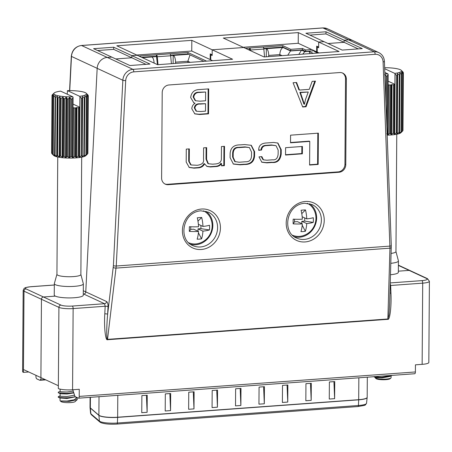 <?xml version="1.0" encoding="UTF-8"?>
<svg xmlns="http://www.w3.org/2000/svg" width="452" height="452" viewBox="0 0 452 452"><rect width="100%" height="100%" fill="white"/><g stroke="black" fill="none" stroke-linecap="round" stroke-linejoin="round"><path stroke-width="0.68" d="M243.193 47.285L298.224 43.279L316.649 51.827L316.688 46.132L318.643 47.036L318.677 42.053L324.039 41.663L342.187 50.082L362.272 48.618L344.125 40.2L348.605 39.872L344.125 40.2L344.113 42.335L325.965 33.917L325.977 31.781L305.891 33.245L324.039 41.663L318.677 42.053L339.062 51.505L264.058 56.963L243.679 47.505L212.203 49.799L191.823 40.341L116.819 45.799L137.199 55.251L131.843 55.641L131.826 57.777L115.729 58.952L131.826 57.777L113.678 49.358L113.695 47.223L93.604 48.686L111.751 57.105L107.271 57.427L132.961 69.348L374.29 51.788L348.605 39.872A10.882 9.854 -65.1 0 1 353.114 40.686L327.423 28.77A10.882 9.854 114.9 0 0 322.92 27.956L81.586 45.511L107.271 57.427A10.882 9.854 -65.1 0 0 97.169 68.342L85.773 291.879A2.175 1.972 -65.1 0 1 83.75 294.06L83.281 293.84M328.016 43.505L344.113 42.335L328.016 43.505M390.262 282.924L421.88 280.624A8.707 1.661 0.4 0 0 426.569 278.488L409.116 270.392A2.175 1.972 -65.1 0 1 410.02 270.556L398.398 265.166M398.398 265.42L409.116 270.392L398.359 271.177L409.116 270.392A2.175 1.972 -65.1 0 1 410.02 270.556L427.468 278.647A2.175 1.972 -65.1 0 0 426.569 278.488M316.649 51.827L317.214 51.788M298.224 43.279L298.297 32.595L223.294 38.053L243.679 47.505L212.203 49.799L212.169 54.782L210.214 53.873L210.174 59.574L210.734 59.534M210.174 59.574L191.744 51.025L136.713 55.025M80.874 274.477L83.332 283.709A14.509 2.768 -179.6 0 1 83.349 283.856L83.27 295.252A14.509 2.768 -179.6 0 1 71.597 297.879A14.509 2.768 -179.6 0 1 55.364 296.122L43.477 296.987L60.93 305.083A8.707 1.661 0.4 0 0 72.314 306.055L104.553 303.71L105.186 306.247L73.139 308.58L72.569 389.777A10.882 2.074 -179.6 0 1 58.336 388.562L58.907 307.366L41.454 299.269L40.906 377.618L23.459 369.521L23.436 372.375A10.882 2.074 -179.6 0 1 22.6 371.567L23.165 290.37A10.882 2.074 -179.6 0 0 24.007 291.178L23.459 369.521M212.609 60.704L210.734 59.834L210.768 54.845L212.163 55.494L212.203 49.799L232.582 59.252L157.578 64.709L137.199 55.251L131.843 55.641L113.695 47.223M298.297 32.595L318.677 42.053L318.637 47.748L317.242 47.104L318.575 47.002M358.278 48.912L344.113 42.335L344.125 40.2L325.977 31.781M191.744 51.025L191.823 40.341M54.319 285.037L30.713 286.754A8.707 1.661 0.4 0 0 26.03 288.896A2.175 1.972 -65.1 0 0 24.007 291.178L41.454 299.269A2.175 1.972 -65.1 0 1 43.477 296.987A2.175 1.972 -65.1 0 0 41.454 299.269L40.906 377.618L58.359 385.714M28.764 371.985L23.436 372.375M41.375 377.832L40.364 379.9A2.175 0.825 -94.2 0 1 39.94 380.285A2.175 0.825 -94.2 0 1 39.77 380.251L36.765 378.861A2.175 0.825 -94.2 0 1 35.94 376.335L35.951 375.318M113.678 49.358L97.581 50.528M325.965 33.917L309.869 35.087M190.563 244.283A18.43 16.69 114.9 0 0 212.841 225.429A18.43 16.69 114.9 0 0 205.88 211.27M294.359 236.735A18.43 16.69 114.9 0 0 316.637 217.881A18.43 16.69 114.9 0 0 309.676 203.716M83.349 283.856A14.509 2.768 -179.6 0 1 71.676 286.483A14.509 2.768 -179.6 0 1 55.443 284.726A14.509 2.768 -179.6 0 1 54.33 283.653L54.246 295.049A14.509 2.768 -179.6 0 0 55.364 296.122L43.477 296.987L26.03 288.896M389.957 293.224A2.175 0.452 177.9 0 1 390.94 293.02C391.601 305.829 389.895 320.349 387.856 319.321L107.519 339.712A2.175 0.825 85.8 0 1 107.531 339.367C106.429 340.633 106.491 326.723 107.644 314.174L113.401 265.669L122.854 80.258L97.169 68.342A10.882 9.854 -65.1 0 1 107.271 57.427L111.751 57.105L129.899 65.523L149.991 64.06L131.843 55.641L131.826 57.777L145.996 64.353M83.304 290.732L85.773 291.879A2.175 1.972 -65.1 0 1 83.75 294.06L104.553 303.71A2.175 1.972 114.9 0 0 106.57 301.529L85.773 291.879L97.169 68.342L71.484 56.427L69.738 90.615M322.581 27.984A2.175 0.825 85.8 0 1 322.745 27.922A2.175 0.825 85.8 0 1 322.92 27.956L348.605 39.872A10.882 9.854 -65.1 0 1 353.114 40.686L378.799 52.601A10.882 9.854 -65.1 0 0 374.29 51.788A2.175 0.825 85.8 0 1 375.115 54.313L133.781 71.868A8.707 7.882 114.9 0 0 125.696 80.603L116.243 266.013L107.531 339.367L387.867 318.976A2.175 0.825 -94.2 0 0 387.856 319.321M302.693 107.005L293.065 82.75L296.597 82.496L299.456 90.061L309.241 89.349L312.168 81.36L315.473 81.123L306.055 106.757L302.693 107.005M266.838 145.595L272.002 145.222L276.025 145.674L278.166 150.075L278.138 154.132C277.686 158.324 275.81 160.217 272.511 159.81L266.878 160.217L263.482 159.85L261.844 156.607L258.99 156.889L261.849 162.223L266.895 162.867L272.025 162.494C277.308 163.014 280.364 160.189 281.206 154.025L281.234 149.702L277.918 143.064L273.663 142.448L266.748 142.951C261.239 143.171 258.561 145.623 258.719 150.318L261.572 150.03C261.911 147.086 263.669 145.606 266.838 145.595L266.279 145.335L271.443 144.962L276.025 145.674M224.514 146.329L221.452 146.55L221.367 158.68C221.39 161.844 219.469 163.601 215.598 163.946L212.53 164.172L208.428 163.76L206.581 159.336L206.66 147.629L203.598 147.849L203.519 159.29C204.163 162.647 202.061 164.641 197.208 165.285L191.145 164.974L189.252 161.466L189.343 148.889L186.28 149.109L186.19 162.07L189.275 167.489L194.089 168.161L197.795 167.895C201.038 167.777 203.293 166.426 204.558 163.839L206.999 166.455L210.412 166.974L215.361 166.618C218.282 166.551 220.322 165.539 221.474 163.596L221.531 165.861L224.378 165.658L224.514 146.329M254.578 155.923L254.612 151.674L251.306 145.312L244.617 144.561L240.232 144.883C233.983 144.77 230.61 147.629 230.124 153.46L230.096 157.703L233.401 164.065L240.091 164.816L244.475 164.5C250.724 164.613 254.097 161.754 254.578 155.923L254.024 155.663L254.052 151.414L251.018 145.188M302.416 146.459L285.596 147.685L285.545 155.036L302.365 153.81L302.416 146.459M318.377 133.154L290.579 135.176L290.529 142.804L309.767 141.403L309.597 165.059L318.157 164.438L318.377 133.154M164.844 183.936A7.255 6.571 114.9 0 0 167.421 184.297L338.186 171.879A7.255 6.571 114.9 0 0 344.932 164.268L345.531 78.801A7.255 6.571 114.9 0 0 342.3 72.913M191.801 108.762C191.936 106.333 193.038 104.497 195.106 103.254L193.829 102.819L190.659 97.508C191.433 92.236 194.405 89.586 199.592 89.552L208.7 88.886L208.525 113.853L199.62 114.503L194.835 113.893L191.801 108.762M317.242 47.104L317.208 52.087L319.089 52.957M421.88 280.624A2.175 0.825 -94.2 0 1 422.705 283.15A10.882 2.074 -179.6 0 0 429.4 281.285L428.835 362.481A10.882 2.074 -179.6 0 1 422.14 364.346L422.705 283.15L390.658 285.483L390.24 283.743M72.569 389.777L79.269 389.285L79.219 396.41L415.394 371.956L415.439 364.832L422.14 364.346M79.219 396.41A2.175 0.825 -94.2 0 1 78.541 398.189A2.175 0.825 -94.2 0 1 78.365 398.155L75.36 396.766A2.175 0.825 -94.2 0 1 74.772 395.862L72.992 390.387A2.763 1.045 85.8 0 1 72.828 389.754M107.519 339.712C105.457 341.04 103.96 326.751 104.796 313.835A2.175 0.373 -177.1 0 1 107.644 314.174L108.028 306.592C108.056 303.959 107.57 302.269 106.57 301.529M168.263 184.687L339.028 172.263A7.255 6.571 114.9 0 0 345.774 164.658L346.368 79.185A7.255 6.571 114.9 0 0 342.723 73.094A7.255 6.571 114.9 0 0 339.723 72.552L168.958 84.976A7.255 6.571 114.9 0 0 162.212 92.581L161.613 178.054A7.255 6.571 114.9 0 0 165.257 184.145A7.255 6.571 114.9 0 0 168.263 184.687L167.421 184.297M415.394 371.956A2.175 0.825 85.8 0 1 414.71 373.736L78.541 398.189M309.603 164.76L317.598 164.178L317.818 133.199M317.598 164.178L318.157 164.438M290.529 142.504L309.208 141.148L309.767 141.403M285.545 154.737L301.806 153.556L301.857 146.499M301.806 153.556L302.365 153.81M233.13 163.935L239.532 164.556L243.916 164.24C250.165 164.353 253.538 161.494 254.024 155.663M249.425 147.572L244.967 146.889L238.729 147.341C234.933 147.154 232.899 149.098 232.633 153.166L232.605 157.03L234.729 161.545L239.187 162.234L245.419 161.776C249.221 161.963 251.25 160.019 251.515 155.957L251.544 152.087L249.425 147.572L245.521 147.149L239.289 147.601C235.486 147.414 233.458 149.358 233.192 153.426L233.164 157.29L235.283 161.805M221.531 165.562L223.819 165.398L223.955 146.369M223.819 165.398L224.378 165.658M206.722 166.319L209.852 166.715L214.802 166.359C217.728 166.291 219.762 165.285 220.915 163.336L221.548 163.59M220.915 163.336L221.474 163.596M188.998 167.353L193.529 167.907L197.236 167.635C200.479 167.517 202.733 166.166 203.999 163.584L204.558 163.839M191.145 164.974L190.586 164.714L188.693 161.211L188.783 148.928M208.428 163.76L207.869 163.5L206.022 159.076L206.101 147.668M258.725 150.002L261.572 150.03M261.013 149.776C261.352 146.827 263.109 145.346 266.279 145.335M261.578 162.087L266.335 162.607L271.466 162.234C276.748 162.754 279.805 159.929 280.647 153.765L280.675 149.442L277.635 142.939M263.482 159.85L262.923 159.59L261.29 156.658M113.401 265.669A2.175 0.373 2.9 0 0 116.243 266.013L389.957 246.103A2.175 0.452 -2.1 0 0 391.296 245.634L389.652 303.586L388.929 315.016L387.867 318.976L389.952 248.182L116.085 268.104A2.175 0.695 -173.2 0 1 113.254 267.414M390.183 285.557A2.175 0.452 177.9 0 1 390.658 285.483L390.94 293.02M104.796 313.835L105.186 306.247A2.175 0.373 -177.1 0 1 108.028 306.592M391.296 245.634L384.42 61.41A2.175 0.452 177.9 0 1 383.087 61.879L389.952 248.182A2.175 0.774 -178.3 0 0 391.302 247.51M296.15 82.524L298.896 89.807L299.456 90.061M314.801 81.168L305.495 106.497L306.055 106.757M305.495 106.497L302.58 106.712M308.264 92.016L299.857 92.327L303.857 104.011L304.416 104.271L305.507 99.513L308.264 92.016L300.416 92.587L304.416 104.271M299.857 92.327L300.416 92.587M193.546 102.677L195.106 103.254M208.14 88.925L207.965 113.593L208.525 113.853M207.965 113.593L199.061 114.243L199.62 114.503M199.061 114.243L194.563 113.757M205.632 92.027L198.982 92.214C195.631 92.101 193.688 93.7 193.151 97.01L195.083 100.497L195.643 100.756L199.903 101.191L205.57 100.779L205.632 92.027L199.541 92.468C196.191 92.361 194.247 93.959 193.71 97.27L195.643 100.756M205.547 103.7L199.778 103.819C196.705 103.57 194.874 104.915 194.292 107.858L195.993 110.989L196.547 111.243L200.694 111.508L205.496 111.158L205.547 103.7L200.338 104.079C197.258 103.83 195.433 105.175 194.852 108.118L196.547 111.243M194.292 107.858L194.852 108.118M193.151 97.01L193.71 97.27M198.982 92.214L199.541 92.468M210.768 54.845L212.095 54.748M147.115 412.303L147.233 395.212L141.877 395.602L141.758 412.693L147.115 412.303L146.414 395.268M170.557 410.597L170.675 393.506L165.319 393.895L165.2 410.987L170.557 410.597L169.856 393.562M193.993 408.896L194.111 391.799L188.755 392.189L188.637 409.286L193.993 408.896L193.292 391.861M334.621 398.664L334.746 381.573L329.384 381.963L329.265 399.054L334.621 398.664L333.926 381.629M311.185 400.37L311.304 383.273L305.947 383.663L305.829 400.76L311.185 400.37L310.484 383.336M287.749 402.077L287.867 384.98L282.511 385.37L282.387 402.466L287.749 402.077L287.048 385.042M264.307 403.777L264.426 386.686L259.069 387.076L258.951 404.167L264.307 403.777L263.606 386.742M240.871 405.484L240.989 388.392L235.633 388.782L235.515 405.873L240.871 405.484L240.17 388.449M212.073 407.58L217.429 407.19L217.553 390.093L212.191 390.483L212.073 407.58M216.734 390.155L217.429 407.19M141.6 57.297L156.465 56.212L156.477 54.788A2.175 0.825 85.8 0 1 157.273 56.749L158.019 64.676M171.41 63.704L170.67 55.771A2.175 0.825 -94.2 0 0 169.873 53.816L187.953 52.5L206.587 61.144M156.465 56.212L157.46 64.653M170.585 55.189L187.942 53.924L203.92 61.336M138.95 56.065L169.873 53.816M187.953 52.5L187.942 53.924M187.851 62.506L187.862 61.252L190.015 54.884M156.669 56.534L151.917 56.975A5.803 2.198 85.8 0 1 154.098 63.094M175.529 63.404L175.54 62.144A5.803 2.198 -94.2 0 0 173.342 55.415L170.641 55.523M173.122 63.579L173.178 55.336M250.498 50.675L250.442 50.014A2.175 0.825 -94.2 0 0 249.64 48.053L263.036 47.081A2.175 0.825 85.8 0 1 263.832 49.042L264.573 56.924M249.922 50.404L249.64 48.053L245.504 48.358M263.748 48.454L282.782 47.07L290.738 50.76L302.456 49.906L305.665 51.398L313.705 50.81A0.723 0.655 114.9 0 1 314.366 51.477L317.773 53.053M248.159 49.584L249.634 49.477M311.705 49.534L305.676 49.974L302.467 48.483L290.749 49.336L282.788 45.641L263.036 47.081M302.467 48.483L302.456 49.906M305.676 49.974L305.665 51.398M290.749 49.336L290.738 50.76M282.788 45.641L282.782 47.07M315.705 52.093L315.705 51.392M268.691 56.624L268.703 55.415A5.803 2.198 -94.2 0 0 266.505 48.68L263.804 48.788M249.832 49.799L248.786 49.878M302.699 54.15L304.823 51.681L308.987 51.381L313.298 53.381M266.284 56.799L266.341 48.601M279.811 55.816L279.816 54.602C280.042 51.076 281.093 48.703 282.98 47.483L290.506 50.969L301.557 50.166L304.823 51.681M308.987 51.381L310.112 53.613M298.778 54.438L301.557 50.166M287.732 55.24L290.506 50.969M198.411 232.729L201.541 238.854A18.261 11.283 -165.4 0 1 199.383 239.114A18.261 11.283 -165.4 0 1 197.123 239.176A18.227 6.904 -94.2 0 0 198.507 231.452L193.603 229.181L190.721 229.39L190.738 226.774M203.524 210.847A17.594 15.933 -65.1 0 1 210.818 218.808A18.379 18.379 0 0 1 199.513 243.187A17.594 15.933 -65.1 0 1 195.71 243.939A17.594 15.933 -65.1 0 1 188.721 242.764M190.721 229.39L189.343 231.407A18.261 2.277 -88.2 0 1 189.377 226.706A18.227 3.475 0.4 0 0 198.541 226.751A18.227 6.904 -94.2 0 0 197.275 217.802A18.261 5.255 -11.2 0 1 199.535 217.587A18.261 5.255 -11.2 0 1 201.694 217.48L197.953 221.096M201.541 238.854A18.227 6.904 -94.2 0 0 202.931 231.136A18.227 3.475 0.4 0 0 209.44 229.949A18.261 14.261 76.3 0 0 209.474 225.249A18.227 3.475 0.4 0 1 202.965 226.435A18.227 6.904 -94.2 0 0 201.694 217.48M189.343 231.407A18.227 3.475 0.4 0 0 198.507 231.452M202.931 231.136L198.027 228.859L198.01 231.221M202.965 226.435L198.371 224.305M198.078 221.09L198.072 221.853M209.44 229.949L200.908 228.65L198.027 228.859M200.908 228.65L200.931 225.492M306.761 218.881A18.227 3.475 -179.6 0 0 313.27 217.694A18.261 14.261 76.3 0 1 313.236 222.395A18.227 3.475 -179.6 0 1 306.727 223.582A18.227 6.904 85.8 0 1 305.343 231.3A18.261 11.283 -165.4 0 1 303.185 231.565A18.261 11.283 -165.4 0 1 300.925 231.622A18.227 6.904 85.8 0 0 302.309 223.904A18.227 3.475 -179.6 0 1 293.145 223.859A18.261 2.277 -88.2 0 1 293.173 219.158A18.227 3.475 -179.6 0 0 302.343 219.203A18.227 6.904 85.8 0 0 301.072 210.248A18.261 5.255 -11.2 0 1 303.337 210.033A18.261 5.255 -11.2 0 1 305.49 209.926A18.227 6.904 85.8 0 1 306.761 218.881L302.168 216.751M307.332 203.298A17.594 15.933 -65.1 0 1 314.615 211.259A18.379 18.379 0 0 1 303.309 235.633A17.594 15.933 -65.1 0 1 299.512 236.39A17.594 15.933 -65.1 0 1 292.517 235.209M301.874 214.304L301.879 213.536L305.49 209.926M305.343 231.3L302.213 225.175M302.309 223.904L297.405 221.627L294.518 221.836L294.534 219.22M306.727 223.582L301.823 221.305L304.71 221.096L313.236 222.395M301.806 223.672L301.823 221.305M304.733 217.937L304.71 221.096M293.145 223.859L294.518 221.836M51.613 153.058A18.136 3.458 0.4 0 0 51.613 153.075L52.014 95.4L53.251 94.44L52.24 95.931L51.839 153.623A18.136 3.458 0.4 0 0 51.952 153.748L53.72 155.477A16.323 3.113 -179.6 0 0 54.669 156.076A16.323 3.113 -179.6 0 0 71.354 158.087A16.323 3.113 -179.6 0 0 85.744 155.697L87.507 154.025L87.908 96.332A18.136 3.458 -179.6 0 1 87.677 96.519L87.276 154.211L85.631 155.607L86.349 154.708L86.75 97.016A18.136 3.458 -179.6 0 1 86.321 97.186L85.92 154.878L84.287 156.149L84.869 97.632A18.136 3.458 -179.6 0 1 84.258 97.779L83.857 155.471L82.106 156.72L82.337 98.152A18.136 3.458 -179.6 0 1 81.58 98.27L81.179 155.963L79.58 157.07L79.162 157.121L78.88 156.251L79.219 107.604L79.846 107.248L73.043 104.09M82.337 98.152L82.524 96.536L84.258 97.779M84.869 97.632L84.71 96.044L86.321 97.186M86.75 97.016L86.055 95.547L87.677 96.519M87.908 96.332L86.886 94.841L88.264 95.807L87.863 153.499A18.136 3.458 0.4 0 0 87.886 153.33A18.136 3.458 0.4 0 0 87.886 153.313L88.293 95.654M88.264 95.807A18.136 3.458 -179.6 0 0 88.293 95.638A18.136 3.458 -179.6 0 1 88.293 95.638L88.061 95.355M66.93 156.595L65.625 157.505L64.207 156.454L64.613 98.762L66.043 97.4L66.495 97.468L67.331 98.903L66.93 156.595A18.136 3.458 0.4 0 0 67.919 156.629L68.325 98.937A18.136 3.458 -179.6 0 1 67.331 98.903M68.325 98.937L69.614 97.474L71.117 98.971L70.715 156.658A18.136 3.458 0.4 0 0 71.715 156.652L72.117 98.96A18.136 3.458 -179.6 0 1 71.117 98.971M70.715 156.658L69.19 157.658L67.919 156.629M72.117 98.96L73.088 97.479L73.015 107.745L74.8 107.926L74.461 156.573A18.136 3.458 0.4 0 0 75.422 156.522L75.761 107.875A18.136 3.458 -179.6 0 1 74.8 107.926M74.461 156.573L72.778 157.646L71.715 156.652M87.863 153.499L87.507 153.883M85.92 154.878A18.136 3.458 0.4 0 0 86.349 154.708M83.857 155.471A18.136 3.458 0.4 0 0 84.462 155.324M81.179 155.963A18.136 3.458 0.4 0 0 81.936 155.844M79.219 107.604A18.136 3.458 -179.6 0 1 78.337 107.689L77.998 156.335A18.136 3.458 0.4 0 0 78.88 156.251M77.998 156.335L76.218 157.482L75.422 156.522M63.263 156.386L62.715 157.262L60.737 156.143L61.144 98.451L62.67 97.186L63.133 97.231L63.67 98.694L63.263 156.386A18.136 3.458 0.4 0 0 64.207 156.454M59.884 156.036L59.664 156.9L59.252 156.838L57.664 155.697L58.065 98.005L59.675 96.807L60.082 96.869L60.285 98.344L59.884 156.036A18.136 3.458 0.4 0 0 60.737 156.143M56.935 155.561L57.048 156.426L56.715 156.352L55.116 155.143L55.517 97.451L57.133 96.316L57.472 96.395L56.935 155.561A18.136 3.458 0.4 0 0 57.664 155.697M57.048 156.426L56.715 156.352L57.133 96.316L57.472 96.395M54.545 154.985L54.748 155.776L53.206 154.511L53.607 96.818L55.167 95.745L54.545 154.985A18.136 3.458 0.4 0 0 55.116 155.143M54.991 155.861L54.748 155.392M51.952 153.748A18.136 3.458 0.4 0 0 52.02 153.816L52.426 96.123L53.85 95.106L53.223 96.638L52.822 154.33A18.136 3.458 0.4 0 0 53.008 154.42A18.136 3.458 0.4 0 0 53.206 154.511M79.58 157.07L80.004 97.033L79.699 96.321A16.323 3.113 0.4 0 0 86.185 93.236A16.323 3.113 0.4 0 0 85.23 92.632A16.323 3.113 0.4 0 0 67.461 90.643L67.212 94.191M60.059 398.082L60.043 400.506A7.983 1.52 0.4 0 0 60.189 400.8L60.901 401.495A7.255 1.384 0.4 0 0 61.319 401.76A7.255 1.384 0.4 0 0 68.738 402.653A7.255 1.384 0.4 0 0 75.134 401.591L75.851 400.913A7.983 1.52 0.4 0 0 75.913 400.845M60.189 400.8A7.983 1.52 0.4 0 0 60.658 401.099L69.303 401.41L77.292 399.545L75.546 401.122A7.983 1.52 0.4 0 0 75.851 400.913M77.292 399.545L77.021 398.184L76.026 397.681M81.693 157.183L80.874 274.533A11.972 2.283 -179.6 0 1 71.246 276.703A11.972 2.283 -179.6 0 1 57.856 275.257A11.972 2.283 -179.6 0 1 56.929 274.37L57.749 157.013M61.444 389.381L60.777 389.262M73.218 391.093L67.071 391.997L60.721 391.782L60.105 391.477L60.122 389.127M73.812 392.912L67.054 393.991L60.709 393.777L58.302 392.788L58.274 392.15L60.297 391.313M74.552 395.178L67.037 396.517L60.692 396.308L60.071 395.997L60.088 393.556M75.433 396.799L67.026 398.511L60.059 397.992M76.026 397.076L76.021 398.37L74.377 399.754L67.009 401.043L60.489 400.93M60.093 393.466L60.455 393.246M60.427 397.766L69.162 397.783M75.761 107.875L78.337 107.689M72.868 96.818A16.323 3.113 0.4 0 1 54.155 93.016A16.323 3.113 0.4 0 1 60.63 91.14L72.868 96.818L73.088 97.479M52.398 94.83L54.155 93.016M52.398 94.683L53.325 93.858L52.036 95.208A18.136 3.458 -179.6 0 0 52.014 95.383L51.613 153.075A18.136 3.458 0.4 0 0 51.613 153.092L51.839 153.352M53.607 96.818A18.136 3.458 -179.6 0 1 53.223 96.638M55.161 96.621L55.41 95.83M55.517 97.451A18.136 3.458 -179.6 0 1 54.946 97.293M58.065 98.005A18.136 3.458 -179.6 0 1 57.336 97.869M61.144 98.451A18.136 3.458 -179.6 0 1 60.285 98.344M64.613 98.762A18.136 3.458 -179.6 0 1 63.67 98.694M58.336 388.262L58.342 387.613M73.716 392.618L66.783 393.404L58.302 392.788M75.326 396.743L66.755 397.924L58.675 397.449L58.246 396.675L60.438 396.234M79.699 96.321L67.461 90.643M54.33 283.653A14.509 2.768 -179.6 0 1 54.347 283.511L56.935 274.307M80.004 97.033L81.58 98.27M86.055 95.547L86.23 95.909M52.822 154.33L53.579 155.234L52.02 153.816M79.919 96.982L79.846 107.248M384.889 73.919A16.323 3.113 0.4 0 0 387.946 73.896L388.166 74.557L387.194 76.038A18.136 3.458 -179.6 0 1 386.194 76.049L386.002 103.779M384.579 74.642L385.093 74.648L386.194 76.049M375.12 377.42L375.12 377.584A7.983 1.52 0.4 0 0 375.273 377.883L375.979 378.573A7.255 1.384 0.4 0 0 376.397 378.844A7.255 1.384 0.4 0 0 383.816 379.736A7.255 1.384 0.4 0 0 390.212 378.674L390.929 377.991A7.983 1.52 0.4 0 0 391.082 377.697L391.093 375.866M375.273 377.883A7.983 1.52 0.4 0 0 375.736 378.177A7.983 1.52 0.4 0 0 383.889 379.16A7.983 1.52 0.4 0 0 390.929 377.991M392.263 375.369L381.816 377.267L374.798 377.245L374.053 376.697M389.449 376.33L387.228 375.736M387.539 375.714L389.471 376.324M391.036 375.459L389.46 376.567L382.087 377.855L375.736 377.64L375.578 377.081M390.5 133.606L390.839 84.959A18.136 3.458 -179.6 0 1 389.878 85.004L389.539 133.651A18.136 3.458 0.4 0 0 390.5 133.606L391.104 134.493L391.449 84.677L393.415 84.773L393.076 133.413A18.136 3.458 0.4 0 0 393.958 133.329L394.297 84.682A18.136 3.458 -179.6 0 1 393.415 84.773M395.082 74.117L396.658 75.354L396.257 133.041L394.658 134.148L395.082 74.117L394.777 73.399L384.697 68.721M394.777 73.399A16.323 3.113 0.4 0 0 401.263 70.32A16.323 3.113 0.4 0 0 384.658 67.698M396.257 133.041A18.136 3.458 0.4 0 0 397.014 132.922L397.421 75.235A18.136 3.458 -179.6 0 1 396.658 75.354M397.421 75.235L397.381 73.755L399.336 74.857L398.935 132.549A18.136 3.458 0.4 0 0 399.545 132.402L399.947 74.71A18.136 3.458 -179.6 0 1 399.336 74.857M397.381 73.755L397.732 73.687L397.314 133.719L396.963 133.786L397.014 132.922M399.947 74.71L399.839 73.156L401.399 74.264L400.997 131.956A18.136 3.458 0.4 0 0 401.427 131.786L401.828 74.094A18.136 3.458 -179.6 0 1 401.399 74.264M399.574 73.241L399.834 74.258M401.828 74.094L401.308 72.552L402.755 73.603L402.353 131.289A18.136 3.458 0.4 0 0 402.585 131.108L402.986 73.416A18.136 3.458 -179.6 0 1 402.755 73.603M401.139 72.642L401.308 72.987M402.986 73.416L402.009 71.992L403.348 72.891L402.941 130.583A18.136 3.458 0.4 0 0 402.969 130.408A18.136 3.458 0.4 0 0 402.969 130.391L403.37 72.732M402.15 71.32L403.37 72.699A18.136 3.458 -179.6 0 1 403.37 72.715A18.136 3.458 -179.6 0 1 403.348 72.891M402.105 71.275L403.144 72.439M394.297 84.682L394.929 84.332L388.121 81.174M394.658 134.148L394.24 134.199L393.958 133.329M393.076 133.413L391.104 134.493M390.839 84.959L391.449 84.677M388.166 74.557L388.098 84.829L389.878 85.004M389.539 133.651L387.692 134.656L386.793 133.73M386.844 126.323L387.194 76.038M374.126 376.572L379.68 377.301M384.833 72.45L387.946 73.896M402.585 131.108L400.828 132.781A16.323 3.113 -179.6 0 1 387.172 135.159M396.771 134.261L395.952 251.617A11.972 2.283 -179.6 0 1 391.127 253.408M395.952 251.555L398.41 260.793A14.509 2.768 -179.6 0 1 398.427 260.934A14.509 2.768 -179.6 0 1 390.839 263.313M398.427 260.934L398.348 272.33A14.509 2.768 -179.6 0 1 390.5 274.731M402.941 130.583L402.585 130.961M402.353 131.289L400.721 132.679L401.427 131.786M400.997 131.956L399.156 133.272L399.545 132.402M399.427 132.673L399.156 133.272M398.935 132.549L396.963 133.786M394.997 74.06L394.929 84.332M327.423 28.77L322.745 27.922L81.416 45.477A2.175 0.825 -94.2 0 1 81.586 45.511A10.882 9.854 114.9 0 0 71.484 56.427A2.175 0.373 -177.1 0 1 71.314 56.268L69.563 90.615M40.364 379.9L45.087 379.556M30.374 286.783A2.175 0.825 85.8 0 1 30.544 286.721A2.175 0.825 85.8 0 1 30.713 286.754M200.451 246.962A18.43 16.69 114.9 0 0 217.587 227.633A18.43 16.69 114.9 0 0 208.332 212.152L200.874 210.813C182.054 212.18 178.218 240.193 192.823 245.589A18.43 16.69 114.9 0 0 200.451 246.962M201.558 209.033A20.606 18.662 -65.1 0 1 220.435 227.876A20.606 18.662 -65.1 0 1 201.276 249.487A20.606 18.662 -65.1 0 1 182.399 230.644A20.606 18.662 -65.1 0 1 201.558 209.033M304.252 239.413A18.43 16.69 114.9 0 0 321.383 220.084A18.43 16.69 114.9 0 0 312.134 204.603L304.676 203.264C285.85 204.632 282.02 232.639 296.619 238.04A18.43 16.69 114.9 0 0 304.252 239.413M305.354 201.479A20.606 18.662 -65.1 0 1 324.231 220.327A20.606 18.662 -65.1 0 1 305.072 241.939A20.606 18.662 -65.1 0 1 286.195 223.09A20.606 18.662 -65.1 0 1 305.354 201.479M383.087 61.879A8.707 7.882 114.9 0 0 375.115 54.313M345.531 78.801L346.368 79.185M344.932 164.268L345.774 164.658M338.186 171.879L339.028 172.263M243.916 164.24L244.475 164.5M239.532 164.556L240.091 164.816M254.052 151.414L254.612 151.674M232.605 157.03L233.164 157.29M232.633 153.166L233.192 153.426M238.729 147.341L239.289 147.601M244.967 146.889L245.521 147.149M214.802 166.359L215.361 166.618M209.852 166.715L210.412 166.974M197.236 167.635L197.795 167.895M193.529 167.907L194.089 168.161M188.693 161.211L189.252 161.466M206.022 159.076L206.581 159.336M280.675 149.442L281.234 149.702M280.647 153.765L281.206 154.025M271.466 162.234L272.025 162.494M266.335 162.607L266.895 162.867M271.443 144.962L272.002 145.222M72.314 306.055A2.175 0.825 85.8 0 1 73.139 308.58A10.882 2.074 -179.6 0 1 58.907 307.366A2.175 1.972 -65.1 0 1 60.93 305.083M125.696 80.603A2.175 0.373 -177.1 0 1 122.854 80.258A10.882 9.854 -65.1 0 1 132.961 69.348A2.175 0.825 -94.2 0 1 133.781 71.868M199.778 103.819L200.338 104.079M90.575 413.309L90.016 407.348A13.786 2.627 0.4 0 0 90.349 407.924A1.452 1.39 -49.4 0 0 90.355 408.071L90.892 413.817A1.452 1.39 130.6 0 0 91.355 414.727L90.575 413.309A13.193 2.514 0.4 0 0 90.892 413.817L99.429 421.134A13.193 2.514 0.4 0 0 100.124 421.558A13.193 2.514 0.4 0 0 117.379 423.027L117.644 417.365A13.78 2.627 -179.6 0 1 99.626 415.829A13.78 2.627 -179.6 0 1 98.898 415.388L90.355 408.071A13.78 2.627 -179.6 0 1 90.027 407.54A13.78 2.627 -179.6 0 1 90.027 407.444M90.423 397.325L90.349 407.924L98.892 415.247A1.452 1.39 -49.4 0 0 98.898 415.388L99.429 421.134A1.452 1.39 130.6 0 0 99.898 422.044L91.355 414.727M99.022 396.703L98.892 415.247A13.786 2.627 0.4 0 0 99.621 415.687A13.786 2.627 0.4 0 0 117.644 417.224L117.797 395.336M367.171 397.421A13.78 2.627 -179.6 0 1 367.165 397.517A13.78 2.627 -179.6 0 1 358.696 399.828L117.644 417.365A1.452 0.548 -94.2 0 0 117.644 417.224L358.696 399.687L358.848 377.804M116.814 424.055A1.452 0.548 -94.2 0 0 116.927 424.078A1.452 0.548 -94.2 0 0 117.379 423.027L358.425 405.495L358.696 399.828A1.452 0.548 -94.2 0 0 358.696 399.687A13.786 2.627 0.4 0 0 367.177 397.325L367.318 377.188M357.865 406.517A1.452 0.548 -94.2 0 0 357.978 406.54A1.452 0.548 -94.2 0 0 358.425 405.495A13.193 2.514 0.4 0 0 366.538 403.28L367.177 397.325M170.67 55.771L157.273 56.749M190.196 62.336L187.862 61.252L175.54 62.144M142.397 57.664L151.917 56.975M173.342 55.415L188.738 54.291M263.832 49.042L250.442 50.014M266.505 48.68L282.98 47.483M282.076 55.652L279.816 54.602L268.703 55.415M79.162 157.121L79.507 107.305M65.574 157.477L65.992 97.44M69.083 157.595L69.501 97.564M72.614 157.573L73.038 97.542M76.026 157.415L76.371 107.599M76.501 157.381L76.846 107.565M73.122 157.562L73.467 107.745M69.591 157.601L70.015 97.57M66.071 157.499L66.495 97.468M62.715 157.262L63.133 97.231M62.252 157.217L62.67 97.186M59.664 156.9L60.082 96.869M59.252 156.838L59.675 96.807M84.343 156.109L84.349 155.59M84.756 97.18L84.761 96.078M82.236 156.641L82.654 96.604M394.24 134.199L394.585 84.383M391.579 134.459L391.924 84.643M388.2 134.639L388.545 84.823M387.692 134.656L388.115 74.62M385.064 78.603L385.093 74.648M54.319 284.992L30.544 286.721L25.668 287.551L24.142 288.37L23.165 290.37M81.416 45.477C75.524 46.443 72.156 50.042 71.314 56.268M39.94 380.285L45.748 379.866M384.42 61.41C384.127 57.291 382.251 54.353 378.799 52.601M429.4 281.285L427.468 278.647M366.538 403.28L365.402 404.93L364.459 405.393L357.978 406.54L116.927 424.078C109.847 424.462 104.491 423.982 100.847 422.637L99.898 422.044M90.016 407.348L90.089 397.353M88.293 95.638L87.886 153.33M58.274 397.308L60.269 398.172M58.246 396.675L60.263 395.833M86.185 93.236L87.948 94.965M401.263 70.32L403.031 72.043M403.37 72.715L402.969 130.408M391.669 375.652L389.68 376.476M374.567 377.183L375.329 377.51"/></g></svg>

